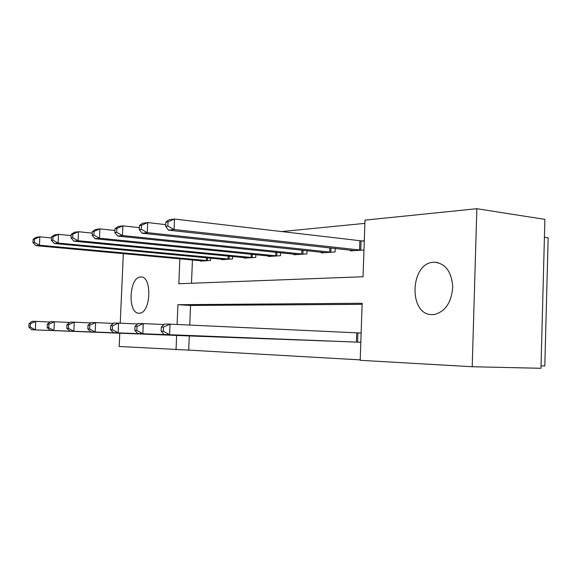 <?xml version="1.0" encoding="UTF-8"?>
<svg xmlns="http://www.w3.org/2000/svg" width="577" height="577" viewBox="0 0 577 577"><rect width="100%" height="100%" fill="white"/><g stroke="black" fill="none" stroke-linecap="round" stroke-linejoin="round"><path stroke-width="0.87" d="M432.368 314.616C408.148 315.54 409.879 262.347 433.998 262.232L434.416 262.218C445.401 263.386 451.51 271.551 452.736 286.719C451.64 302.11 445.581 311.356 434.56 314.458L432.368 314.616M139.043 313.203C127.416 313.917 129.068 276.794 140.637 277.003L140.709 276.996C152.306 275.597 151.037 313.181 139.461 313.188L139.043 313.203M544.414 237.291L548.15 237.818L544.803 365.962L541.031 365.868M364.88 223.371L281.165 231.615M179.865 258.799L178.812 283.733L363.056 276.751L364.996 220.133L476.84 208.708L472.21 366.734L360.207 360.308L362.154 303.271L177.932 304.699L177.096 324.469M472.21 366.734L540.974 368.292L544.883 219.383L476.84 208.708M192.458 259.946L191.485 283.257M200.572 260.689L200.558 261.15L210.619 260.458L210.713 258.157M221.857 259.196L221.835 259.693L232.509 258.965L232.61 256.476M244.446 257.616L244.424 258.15L255.762 257.378L255.871 254.681M268.456 255.936L268.435 256.513L280.509 255.69L280.617 252.762M294.039 254.132L294.01 254.767L306.892 253.887L307.007 250.699M321.339 252.214L321.317 252.906L335.086 251.961L335.208 248.471M350.549 250.151L350.527 250.908L363.972 249.992M364.289 240.804L361.548 241.02M189.292 335.929L188.701 350.116L360.221 359.875M362.118 304.339L190.561 305.457L189.746 325.06M197.457 336.254L207.504 336.586M218.719 337.04L229.379 337.386M241.287 337.862L252.618 338.237M265.283 338.749L277.349 339.146M290.851 339.687L303.733 340.113M318.151 340.69L331.926 341.144M347.368 341.764L360.82 342.255M361.137 333.001L358.396 332.929M188.701 350.116L119.179 346.481L119.778 333.203M120.225 323.163L123.334 253.635M176.634 335.432L176.028 349.741M190.561 305.457L177.932 304.699M29.016 323.69L28.85 327.08L30.271 327.123L30.437 323.726L29.016 323.69L32.182 321.31L35.76 321.382L35.348 329.878L204.756 336.521M30.271 327.123L35.348 329.878L31.771 329.748L200.154 336.355M30.437 323.726L35.76 321.382L50.105 322.024M28.85 327.08L31.771 329.748M33.12 239.26L32.961 242.628L34.389 242.455L34.548 239.08L33.12 239.26L36.257 237.277L39.849 236.801L39.438 245.232L35.853 245.651L203.255 260.963M51.483 237.933L39.849 236.801L34.548 239.08M207.864 260.653L39.438 245.232L34.389 242.455M35.853 245.651L32.961 242.628M47.357 324.151L47.191 327.657L48.706 327.7L48.879 324.187L47.357 324.151L50.538 321.685L54.361 321.764L53.942 330.542L226.458 337.321M48.706 327.7L53.942 330.542L50.127 330.405L221.575 337.141M48.879 324.187L54.361 321.764L69.716 322.449M47.191 327.657L50.127 330.405M66.975 324.642L66.802 328.27L68.432 328.32L68.605 324.685L66.975 324.642L70.17 322.089L74.267 322.175L73.842 331.263L249.509 338.165M68.432 328.32L73.842 331.263L69.752 331.111L244.323 337.978M68.605 324.685L74.267 322.175L90.74 322.918M66.802 328.27L69.752 331.111M88.007 325.168L87.834 328.926L89.586 328.977L89.76 325.212L88.007 325.168L91.216 322.521L95.609 322.615L95.176 332.027L274.039 339.067M89.586 328.977L95.176 332.027L90.784 331.869L268.521 338.865M89.76 325.212L95.609 322.615L113.323 323.416M87.834 328.926L90.784 331.869M51.533 236.887L51.367 240.364L52.889 240.176L53.055 236.693L51.533 236.887L54.685 234.846L58.515 234.341L58.104 243.054L54.274 243.501L224.698 259.499M71.159 235.604L58.515 234.341L53.055 236.693M229.588 259.167L58.104 243.054L52.889 240.176M54.274 243.501L51.367 240.364M71.216 234.349L71.05 237.948L72.68 237.746L72.853 234.139L71.216 234.349L74.383 232.25L78.486 231.709L78.068 240.724L73.964 241.2L247.461 257.948M92.248 233.122L78.486 231.709L72.853 234.139M252.654 257.594L78.068 240.724L72.68 237.746M73.964 241.2L71.05 237.948M92.32 231.629L92.147 235.358L93.9 235.142L94.073 231.399L92.32 231.629L95.493 229.466L99.893 228.889L99.468 238.222L95.068 238.741L271.673 256.296M114.917 230.475L99.893 228.889L94.073 231.399M277.198 255.914L99.468 238.222L93.9 235.142M95.068 238.741L92.147 235.358M110.618 325.731L110.445 329.633L112.327 329.691L112.501 325.781L110.618 325.731L113.828 322.99L118.552 323.084L118.119 332.85L300.199 340.033M112.327 329.691L118.119 332.85L113.395 332.684L294.306 339.817M112.501 325.781L118.552 323.084L137.658 323.957M110.445 329.633L113.395 332.684M114.996 228.701L114.823 232.567L116.705 232.336L116.886 228.463L114.996 228.701L118.17 226.48L122.908 225.852L122.468 235.539L117.737 236.094L297.465 254.529M139.338 227.648L122.908 225.852L116.886 228.463M303.358 254.132L122.468 235.539L116.705 232.336M117.737 236.094L114.823 232.567M134.989 326.344L134.809 330.397L136.843 330.455L137.023 326.394L134.989 326.344L138.191 323.488L143.291 323.589L142.844 333.744L328.147 341.057M136.843 330.455L142.844 333.744L137.744 333.556L321.843 340.827M137.023 326.394L143.291 323.589L163.955 324.548M134.809 330.397L137.744 333.556M139.425 225.549L139.252 229.567L141.286 229.314L141.466 225.29L139.425 225.549L142.591 223.256L147.698 222.585L147.265 232.646L142.151 233.238L325.002 252.654M165.722 224.626L147.698 222.585L141.466 225.29M331.306 252.221L147.265 232.646L141.286 229.314M142.151 233.238L139.252 229.567M161.336 327L161.156 331.22L163.356 331.285L163.536 327.058L161.336 327L164.51 324.029L170.035 324.144L169.58 334.703L358.079 342.154M163.356 331.285L169.58 334.703L164.063 334.509L351.321 341.909M163.536 327.058L170.035 324.144L361.137 333.037M161.156 331.22L164.063 334.509M165.83 222.145L165.649 226.321L167.857 226.054L168.037 221.864L165.83 222.145L168.967 219.779L174.499 219.051L174.052 229.516L168.527 230.158L354.473 250.642M364.275 241.2L174.499 219.051L168.037 221.864M361.231 250.18L174.052 229.516L167.857 226.054M168.527 230.158L165.649 226.321M207.569 257.861L207.453 260.624M206.501 257.76L206.393 260.544M229.293 256.159L229.17 259.145M228.203 256.051L228.081 259.059M252.358 254.334L252.228 257.566M251.247 254.226L251.118 257.479M276.895 252.38L276.758 255.892M275.763 252.264L275.633 255.799M303.055 250.281L302.911 254.104M301.901 250.158L301.757 254.01M330.996 248.009L330.845 252.192M329.82 247.879L329.669 252.099M356.391 342.089L356.709 332.857M357.603 342.139L357.92 332.907M361.072 240.991L360.755 250.151M359.868 240.883L359.558 250.05M140.709 276.996L141.718 277.075M434.416 262.218L437.943 262.593"/></g></svg>
